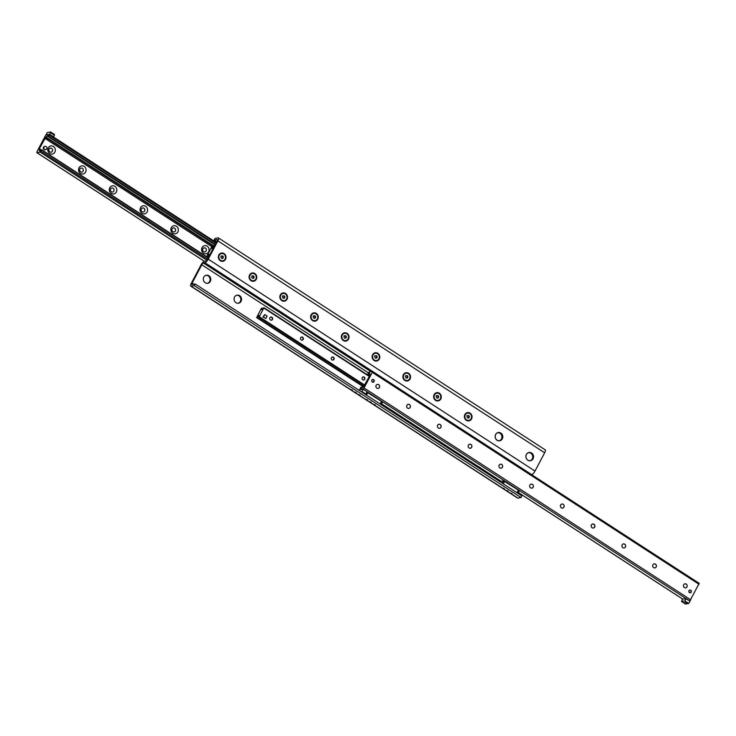 <?xml version="1.0" encoding="UTF-8"?>
<svg xmlns="http://www.w3.org/2000/svg" width="736" height="736" viewBox="0 0 736 736"><rect width="100%" height="100%" fill="white"/><g stroke="black" fill="none" stroke-linecap="round" stroke-linejoin="round"><path stroke-width="1.1" d="M495.659 434.553A4.094 3.735 -100.5 0 1 502.605 435.997A4.094 3.735 -100.5 0 1 495.898 438.969A4.094 3.735 -100.5 0 1 495.659 434.553M499.302 440.754A4.094 3.735 79.5 0 0 497.821 432.74M526.415 454.498A4.094 3.735 -100.5 0 1 533.361 455.943A4.094 3.735 -100.5 0 1 526.645 458.914A4.094 3.735 -100.5 0 1 526.415 454.498M530.058 460.699A4.094 3.735 79.5 0 0 528.577 452.677M238.179 303.26A4.094 3.735 79.5 0 0 236.698 295.246M241.077 301.309A4.094 3.735 -100.5 0 1 234.775 301.484A4.094 3.735 -100.5 0 1 237.066 295.164A4.094 3.735 -100.5 0 1 241.077 301.309M207.423 283.323A4.094 3.735 79.5 0 0 205.942 275.301M210.321 281.364A4.094 3.735 -100.5 0 1 204.019 281.538A4.094 3.735 -100.5 0 1 206.31 275.218A4.094 3.735 -100.5 0 1 210.321 281.364M373.594 404.349L375.139 404.828L373.594 404.349M365.902 399.363L367.457 399.841L365.902 399.363M369.923 401.819L371.202 402.215L369.923 401.819M358.598 394.625L360.152 395.103L358.598 394.625M350.916 389.638L352.461 390.117L350.916 389.638M354.936 392.104L356.215 392.49L354.936 392.104M510.453 493.102L511.998 493.571L510.453 493.102M502.762 488.115L504.307 488.584L502.762 488.115M506.782 490.572L508.061 490.967L506.782 490.572M526.378 454.443A4.195 3.827 -100.5 0 1 533.02 454.6A4.195 3.827 -100.5 0 1 529.764 460.791A4.195 3.827 -100.5 0 1 526.378 454.443M495.622 434.498A4.195 3.827 -100.5 0 1 502.274 434.663A4.195 3.827 -100.5 0 1 499.008 440.846A4.195 3.827 -100.5 0 1 495.622 434.498M464.867 414.552A4.195 3.827 -100.5 0 1 471.518 414.718A4.195 3.827 -100.5 0 1 468.252 420.9A4.195 3.827 -100.5 0 1 464.867 414.552M434.111 394.616A4.195 3.827 -100.5 0 1 440.763 394.772A4.195 3.827 -100.5 0 1 437.497 400.964A4.195 3.827 -100.5 0 1 434.111 394.616M403.365 374.67A4.195 3.827 -100.5 0 1 410.007 374.826A4.195 3.827 -100.5 0 1 406.75 381.018A4.195 3.827 -100.5 0 1 403.365 374.67M372.609 354.724A4.195 3.827 -100.5 0 1 379.252 354.881A4.195 3.827 -100.5 0 1 375.995 361.072A4.195 3.827 -100.5 0 1 372.609 354.724M341.854 334.779A4.195 3.827 -100.5 0 1 348.505 334.935A4.195 3.827 -100.5 0 1 345.239 341.127A4.195 3.827 -100.5 0 1 341.854 334.779M311.098 314.833A4.195 3.827 -100.5 0 1 317.75 314.999A4.195 3.827 -100.5 0 1 314.484 321.181A4.195 3.827 -100.5 0 1 311.098 314.833M280.342 294.897A4.195 3.827 -100.5 0 1 286.994 295.053A4.195 3.827 -100.5 0 1 283.728 301.245A4.195 3.827 -100.5 0 1 280.342 294.897M249.587 274.951A4.195 3.827 -100.5 0 1 256.238 275.108A4.195 3.827 -100.5 0 1 252.972 281.299A4.195 3.827 -100.5 0 1 249.587 274.951M218.84 255.006A4.195 3.827 -100.5 0 1 225.483 255.162A4.195 3.827 -100.5 0 1 222.226 261.354A4.195 3.827 -100.5 0 1 218.84 255.006M521.033 497.545L521.898 495.908L195.141 284.004L194.276 285.642L521.033 497.545L517.942 498.125A3.855 1.187 -57 0 1 517.574 498.07L190.817 286.166A3.855 1.187 123 0 1 191.36 283.213L201.002 264.942A3.855 1.187 123 0 1 204.277 261.372L205.822 261.087A1.923 0.598 -57 0 0 207.469 259.302L217.102 241.022A1.923 0.598 -57 0 0 217.378 239.55A1.923 0.598 -57 0 0 217.194 239.522L214.102 240.092L216.706 241.785M214.102 240.092L214.967 238.455L218.058 237.875A3.855 1.187 123 0 1 218.426 237.93A3.855 1.187 123 0 1 217.874 240.884L208.242 259.155A3.855 1.187 123 0 1 204.958 262.724L203.412 263.01A1.923 0.598 -57 0 0 201.774 264.794L192.133 283.075A1.923 0.598 -57 0 0 191.866 284.547A1.923 0.598 -57 0 0 192.041 284.574L195.141 284.004M519.294 494.215L519.717 493.424M531.585 474.656L531.723 474.628A3.855 1.187 -57 0 0 534.998 471.058L544.64 452.787A3.855 1.187 -57 0 0 545.183 449.834L218.426 237.93M194.276 285.642L191.176 286.212A3.855 1.187 123 0 1 190.817 286.166M48.42 139.325L46.524 138.101L47.776 138.23L48.42 139.325L46.635 138.432M46.736 138.607L46.524 138.101M45.641 137.43L39.183 148.994L39.56 150.862A1.923 0.598 -57 0 0 39.661 151.055A1.923 0.598 -57 0 0 40.443 150.705L41.547 150.015L40.103 152.076L36.91 152.665L36.975 151.726L45.2 136.123L46.221 135.001L49.413 134.412L48.751 136.335L48.364 136.712L48.226 135.948A1.923 0.598 -57 0 0 48.116 135.755A1.923 0.598 -57 0 0 47.334 136.114L45.641 137.43L46.607 138.055M202.05 247.581A4.122 3.763 -100.5 0 1 208.582 247.738A4.122 3.763 -100.5 0 1 205.381 253.819A4.122 3.763 -100.5 0 1 202.05 247.581M202.869 248.805A2.052 1.868 79.5 0 0 204.875 251.878A2.052 1.868 79.5 0 0 206.025 248.722A2.052 1.868 79.5 0 0 202.869 248.805M204.856 251.887A2.052 1.868 79.5 0 0 205.988 248.74A2.052 1.868 79.5 0 0 204.111 247.857M171.295 227.636A4.122 3.763 -100.5 0 1 177.827 227.792A4.122 3.763 -100.5 0 1 174.625 233.873A4.122 3.763 -100.5 0 1 171.295 227.636M172.114 228.868A2.052 1.868 79.5 0 0 174.119 231.941A2.052 1.868 79.5 0 0 175.269 228.776A2.052 1.868 79.5 0 0 172.114 228.868M174.101 231.941A2.052 1.868 79.5 0 0 175.232 228.795A2.052 1.868 79.5 0 0 173.356 227.912M140.539 207.699A4.122 3.763 -100.5 0 1 147.071 207.856A4.122 3.763 -100.5 0 1 143.87 213.937A4.122 3.763 -100.5 0 1 140.539 207.699M141.367 208.923A2.052 1.868 79.5 0 0 143.373 211.996A2.052 1.868 79.5 0 0 144.514 208.831A2.052 1.868 79.5 0 0 141.367 208.923M143.345 211.996A2.052 1.868 79.5 0 0 144.477 208.849A2.052 1.868 79.5 0 0 142.609 207.975M109.784 187.754A4.122 3.763 -100.5 0 1 116.325 187.91A4.122 3.763 -100.5 0 1 113.114 193.991A4.122 3.763 -100.5 0 1 109.784 187.754M110.612 188.977A2.052 1.868 79.5 0 0 112.617 192.05A2.052 1.868 79.5 0 0 113.758 188.894A2.052 1.868 79.5 0 0 110.612 188.977M112.599 192.05A2.052 1.868 79.5 0 0 113.73 188.904A2.052 1.868 79.5 0 0 111.854 188.03M79.037 167.808A4.122 3.763 -100.5 0 1 85.569 167.964A4.122 3.763 -100.5 0 1 82.358 174.046A4.122 3.763 -100.5 0 1 79.037 167.808M79.856 169.032A2.052 1.868 79.5 0 0 81.862 172.104A2.052 1.868 79.5 0 0 83.002 168.949A2.052 1.868 79.5 0 0 79.856 169.032M81.843 172.114A2.052 1.868 79.5 0 0 82.975 168.958A2.052 1.868 79.5 0 0 81.098 168.084M48.282 147.862A4.122 3.763 -100.5 0 1 54.814 148.019A4.122 3.763 -100.5 0 1 51.603 154.1A4.122 3.763 -100.5 0 1 48.282 147.862M49.1 149.086A2.052 1.868 79.5 0 0 51.106 152.159A2.052 1.868 79.5 0 0 52.256 149.003A2.052 1.868 79.5 0 0 49.1 149.086M51.088 152.168A2.052 1.868 79.5 0 0 52.219 149.022A2.052 1.868 79.5 0 0 50.342 148.138M363.593 386.667L370.061 375.102L369.684 373.235A1.923 0.598 -57 0 0 369.573 373.042A1.923 0.598 -57 0 0 368.791 373.391L367.696 374.081L369.132 372.02L372.324 371.432L372.269 372.37L364.044 387.973L363.014 389.096L359.821 389.684L360.484 387.762L360.87 387.384L361.017 388.148A1.923 0.598 -57 0 0 361.118 388.341A1.923 0.598 -57 0 0 361.9 387.982L363.593 386.667M374.09 381.542A1.398 1.279 -100.5 0 1 371.717 381.046A1.398 1.279 -100.5 0 1 374.008 380.034A1.398 1.279 -100.5 0 1 374.09 381.542M691.214 592.158A1.398 1.279 -100.5 0 1 688.841 591.661A1.398 1.279 -100.5 0 1 691.132 590.649A1.398 1.279 -100.5 0 1 691.214 592.158M684.912 583.832A2.052 1.868 -100.5 0 1 686.9 586.914A2.052 1.868 -100.5 0 1 683.468 586.187A2.052 1.868 -100.5 0 1 686.817 584.697A2.052 1.868 -100.5 0 1 685.676 587.862M654.157 563.886A2.052 1.868 -100.5 0 1 656.144 566.968A2.052 1.868 -100.5 0 1 652.712 566.242A2.052 1.868 -100.5 0 1 656.07 564.751A2.052 1.868 -100.5 0 1 654.92 567.916M623.401 543.95A2.052 1.868 -100.5 0 1 625.388 547.023A2.052 1.868 -100.5 0 1 624.146 547.97M625.425 547.014A2.052 1.868 -100.5 0 1 621.957 546.296A2.052 1.868 -100.5 0 1 625.315 544.806A2.052 1.868 -100.5 0 1 625.425 547.014M592.655 524.004A2.052 1.868 -100.5 0 1 593.391 528.025A2.052 1.868 -100.5 0 1 591.201 526.35A2.052 1.868 -100.5 0 1 594.559 524.869A2.052 1.868 -100.5 0 1 593.409 528.025M561.899 504.059A2.052 1.868 -100.5 0 1 563.886 507.132A2.052 1.868 -100.5 0 1 562.644 508.088M563.923 507.132A2.052 1.868 -100.5 0 1 560.446 506.405A2.052 1.868 -100.5 0 1 563.804 504.924A2.052 1.868 -100.5 0 1 563.923 507.132M531.144 484.113A2.052 1.868 -100.5 0 1 533.131 487.195A2.052 1.868 -100.5 0 1 529.699 486.459A2.052 1.868 -100.5 0 1 533.048 484.978A2.052 1.868 -100.5 0 1 531.907 488.134M500.406 464.168A2.052 1.868 -100.5 0 1 502.412 467.24A2.052 1.868 -100.5 0 1 498.944 466.523A2.052 1.868 -100.5 0 1 502.265 465.051A2.052 1.868 -100.5 0 1 501.133 468.197M469.632 444.231A2.052 1.868 -100.5 0 1 471.62 447.304A2.052 1.868 -100.5 0 1 468.188 446.577A2.052 1.868 -100.5 0 1 471.546 445.087A2.052 1.868 -100.5 0 1 470.396 448.252M438.877 424.286A2.052 1.868 -100.5 0 1 440.864 427.358A2.052 1.868 -100.5 0 1 437.432 426.632A2.052 1.868 -100.5 0 1 440.79 425.15A2.052 1.868 -100.5 0 1 439.64 428.306M408.13 404.34A2.052 1.868 -100.5 0 1 410.118 407.413A2.052 1.868 -100.5 0 1 408.866 408.37M410.154 407.413A2.052 1.868 -100.5 0 1 406.677 406.686A2.052 1.868 -100.5 0 1 410.035 405.205A2.052 1.868 -100.5 0 1 410.154 407.413M377.375 384.394A2.052 1.868 -100.5 0 1 379.362 387.467A2.052 1.868 -100.5 0 1 375.93 386.74A2.052 1.868 -100.5 0 1 379.279 385.259A2.052 1.868 -100.5 0 1 378.138 388.415M689.825 600.981L699.2 583.354L372.499 371.542M214.102 246.376L209.512 255.42L208.739 255.861L208.886 254.214L206.834 256.266L211.471 247.232L211.95 246.845L211.802 248.492L214.102 246.376M265.816 318.55L263.506 317.06L264.813 314.594L267.113 316.084L265.816 318.55L263.506 317.06A1.444 1.316 -100.5 0 1 264.454 315.256M364.164 377.099A1.601 1.463 -100.5 0 1 363.731 380.034A1.601 1.463 -100.5 0 1 363.152 376.887A1.601 1.463 -100.5 0 1 364.164 377.099M333.408 357.153A1.601 1.463 -100.5 0 1 332.985 360.088A1.601 1.463 -100.5 0 1 331.255 358.782A1.601 1.463 -100.5 0 1 333.408 357.153M302.652 337.208A1.601 1.463 -100.5 0 1 302.229 340.152A1.601 1.463 -100.5 0 1 300.5 338.836A1.601 1.463 -100.5 0 1 302.652 337.208M271.906 317.262A1.601 1.463 -100.5 0 1 271.474 320.206A1.601 1.463 -100.5 0 1 269.744 318.89A1.601 1.463 -100.5 0 1 271.906 317.262M256.652 317.584L261.243 308.55L262.016 308.099L261.869 309.755L263.93 307.694L259.284 316.728L258.805 317.124L258.952 315.468L256.652 317.584L362.406 386.17L256.606 317.584M371.091 398.102L379.978 403.871M367.724 392.711L381.478 401.35L380.181 403.816M366.905 392.122L367.752 392.647L366.454 395.103M380.015 403.898L380.981 404.524M381.257 404.441L382.554 401.976L381.57 401.359L380.273 403.825M683.919 602.701L684.922 603.005L683.919 602.701M685.308 602.444L686.826 602.904L685.308 602.444M681.536 601.542L682.447 599.141L686.21 598.635L684.83 600.935L681.536 601.542L685.382 604.035L688.666 603.428L684.83 600.935M686.099 598.846L690.055 601.128L686.21 598.635M689.945 601.33L688.666 603.428M362.232 392.362L363.915 393.456M359.186 390.384L359.536 389.73L363.29 389.224L361.91 391.524L361.155 391.662M363.188 389.427L367.135 391.718L363.29 389.224M367.025 391.92L365.755 394.018L361.91 391.524M365.755 394.018L364.992 394.156M50.618 131.965L49.708 134.366L45.945 134.872L47.334 132.572L50.618 131.965L54.464 134.458L54.418 135.212L50.572 132.719M54.418 135.212L53.553 136.859L49.708 134.366M690.957 592.075A1.205 1.104 -100.5 0 1 689.052 592.029A1.205 1.104 -100.5 0 1 689.991 590.244A1.205 1.104 -100.5 0 1 690.957 592.075M373.833 381.46A1.205 1.104 -100.5 0 1 371.928 381.414A1.205 1.104 -100.5 0 1 372.867 379.638A1.205 1.104 -100.5 0 1 373.833 381.46M45.715 149.656L45.135 149.758A1.684 1.536 -100.5 0 1 43.479 147.228A1.684 1.536 -100.5 0 1 44.519 146.446L45.098 146.335A1.684 1.536 -100.5 0 1 46.92 147.715A1.684 1.536 -100.5 0 1 44.16 148.939A1.684 1.536 -100.5 0 1 45.098 146.335M368.819 375.719L369.647 375.581L369.472 376.179M370.171 374.771L367.982 375.176M362.222 387.688L361.726 387.035L362.158 386.216L364.706 385.186M361.726 387.035L363.253 386.759M206.614 256.441L207.34 256.864M214.314 246.302L212.051 246.873M214.746 245.484L212.722 245.861L211.49 247.195M208.904 256.57L206.954 256.928M207.846 257.508L208.472 257.398M262.927 317.161L264.813 314.594M500.158 481.804L503.608 480.783L504.592 481.408L503.304 483.846M502.329 483.212L503.608 480.783M507.95 486.855L516.838 492.623M504.565 481.454L518.337 490.102L517.031 492.568M516.874 492.642L518.126 493.184L519.432 490.728L518.31 490.139M517.141 492.568L518.448 490.102M362.756 377.025A1.555 1.426 -100.5 0 1 364.522 378.194A1.555 1.426 -100.5 0 1 363.474 380.061M332 357.08A1.555 1.426 -100.5 0 1 333.767 358.248A1.555 1.426 -100.5 0 1 332.718 360.116M301.254 337.143A1.555 1.426 -100.5 0 1 303.02 338.312A1.555 1.426 -100.5 0 1 301.962 340.17M270.498 317.198A1.555 1.426 -100.5 0 1 272.265 318.366A1.555 1.426 -100.5 0 1 271.207 320.224M220.91 257.14L221.536 255.962L222.806 255.99L223.459 257.204L222.833 258.391L221.554 258.364L220.91 257.14M222.254 258.502L222.879 257.315L222.226 256.091L220.956 256.064M222.226 256.091L222.806 255.99M222.879 257.315L223.459 257.204M225.115 259.072A3.671 3.349 -100.5 0 1 218.886 257.784A3.671 3.349 -100.5 0 1 224.903 255.116A3.671 3.349 -100.5 0 1 225.115 259.072M251.666 277.086L252.292 275.899L253.561 275.936L254.205 277.15L253.589 278.337L252.31 278.3L251.666 277.086M253 278.438L253.626 277.251L252.982 276.037L251.703 276.009M252.982 276.037L253.561 275.936M253.626 277.251L254.205 277.15M255.861 279.018A3.671 3.349 -100.5 0 1 249.642 277.73A3.671 3.349 -100.5 0 1 255.659 275.062A3.671 3.349 -100.5 0 1 255.861 279.018M282.412 297.031L283.038 295.844L284.317 295.872L284.961 297.096L284.335 298.282L283.066 298.246L282.412 297.031M283.756 298.384L284.381 297.197L283.737 295.982L282.458 295.955M283.737 295.982L284.317 295.872M284.381 297.197L284.961 297.096M286.617 298.963A3.671 3.349 -100.5 0 1 280.398 297.666A3.671 3.349 -100.5 0 1 286.405 295.007A3.671 3.349 -100.5 0 1 286.617 298.963M313.168 316.977L313.794 315.79L315.072 315.818L315.716 317.032L315.091 318.219L313.821 318.191L313.168 316.977M314.511 318.329L315.137 317.142L314.493 315.928L313.214 315.9M314.493 315.928L315.072 315.818M315.137 317.142L315.716 317.032M317.372 318.909A3.671 3.349 -100.5 0 1 311.144 317.612A3.671 3.349 -100.5 0 1 317.161 314.953A3.671 3.349 -100.5 0 1 317.372 318.909M343.924 336.922L344.549 335.736L345.819 335.763L346.472 336.978L345.846 338.164L344.577 338.137L343.924 336.922M345.267 338.275L345.892 337.088L345.239 335.874L343.97 335.837M345.239 335.874L345.819 335.763M345.892 337.088L346.472 336.978M348.128 338.845A3.671 3.349 -100.5 0 1 341.9 337.557A3.671 3.349 -100.5 0 1 347.916 334.898A3.671 3.349 -100.5 0 1 348.128 338.845M374.679 356.859L375.305 355.681L376.574 355.709L377.228 356.923L376.602 358.11L375.323 358.082L374.679 356.859M376.022 358.22L376.648 357.034L375.995 355.819L374.725 355.782M375.995 355.819L376.574 355.709M376.648 357.034L377.228 356.923M378.884 358.791A3.671 3.349 -100.5 0 1 372.655 357.503A3.671 3.349 -100.5 0 1 378.672 354.835A3.671 3.349 -100.5 0 1 378.884 358.791M405.435 376.804L406.06 375.618L407.33 375.654L407.983 376.869L407.358 378.056L406.079 378.019L405.435 376.804M406.778 378.157L407.394 376.979L406.75 375.756L405.481 375.728M406.75 375.756L407.33 375.654M407.394 376.979L407.983 376.869M409.639 378.736A3.671 3.349 -100.5 0 1 403.411 377.448A3.671 3.349 -100.5 0 1 409.428 374.78A3.671 3.349 -100.5 0 1 409.639 378.736M436.181 396.75L436.807 395.563L438.086 395.6L438.73 396.814L438.104 398.001L436.834 397.964L436.181 396.75M437.524 398.102L438.15 396.916L437.506 395.701L436.227 395.674M437.506 395.701L438.086 395.6M438.15 396.916L438.73 396.814M440.386 398.682A3.671 3.349 -100.5 0 1 434.166 397.394A3.671 3.349 -100.5 0 1 440.174 394.726A3.671 3.349 -100.5 0 1 440.386 398.682M466.937 416.696L467.562 415.509L468.841 415.536L469.485 416.76L468.86 417.938L467.59 417.91L466.937 416.696M468.28 418.048L468.906 416.861L468.262 415.647L466.983 415.619M468.262 415.647L468.841 415.536M468.906 416.861L469.485 416.76M471.141 418.628A3.671 3.349 -100.5 0 1 464.922 417.33A3.671 3.349 -100.5 0 1 470.93 414.672A3.671 3.349 -100.5 0 1 471.141 418.628M192.133 283.075L193.918 284.225M201.774 264.794L368.359 372.83M203.412 263.01L370.981 371.68M204.958 262.724L531.723 474.628M208.242 259.155L534.998 471.058M217.874 240.884L544.64 452.787M191.176 286.212L517.942 498.125M48.53 139.297L212.824 245.842M44.822 138.322L211.839 246.634M45.88 137.384L46.957 138.083M46.175 137.2L47.776 138.23M48.429 138.653L213.514 245.714M47.334 136.114L215.068 244.886M36.91 152.665L204.479 261.335M40.103 152.076L206.871 260.222M40.922 151.184L207.515 259.21M41.547 150.015L208.132 258.042M41.602 149.877L208.196 257.913M40.462 150.687L39.413 150.006L40.452 150.696M39.091 149.206L40.83 150.337M39.174 149.049L40.968 150.218M39.183 148.994L41.004 150.181M39.284 148.801L41.17 150.024M39.33 148.746L41.225 149.969M48.64 139.178L213.054 245.796M48.41 136.712L215.105 244.812L48.364 136.712M48.751 136.335L215.335 244.37M49.367 135.166L215.961 243.193M49.56 134.504L216.264 242.613M364.044 387.973L690.8 599.877M367.117 391.754L686.099 598.616M372.269 372.37L699.025 584.274M367.807 374.32L368.81 374.974M368.791 373.391L369.822 374.063M360.898 387.43L361.845 388.038M381.598 403.797L501.299 481.427M518.457 492.559L682.741 599.095M211.95 246.845L212.768 247.37M207.028 256.183L207.92 256.754M208.086 255.19L208.693 255.594M256.947 317.529L362.701 386.115M257.094 317.437L362.931 386.069M258.152 316.452L258.759 316.848M258.888 317.17L364.449 385.627M259.284 316.728L364.752 385.13M263.856 308.062L369.325 376.464M263.92 307.915L369.408 376.317M262.016 308.099L262.826 308.623L262.016 308.09M212.29 246.68L212.998 247.149M36.8 152.646L204.415 261.344M41.602 149.702L208.27 257.784M39.367 149.923L40.489 150.659M49.505 134.43L216.283 242.576M372.444 371.45L699.2 583.354M367.641 374.394L368.598 375.02M360.87 387.384L361.864 388.028M381.579 403.834L501.244 481.436M518.438 492.596L682.686 599.104M211.922 246.79L212.787 247.351M206.834 256.266L207.653 256.8M258.833 317.17L364.43 385.646M263.93 307.694L369.472 376.142M261.988 308.053L262.853 308.605"/></g></svg>
